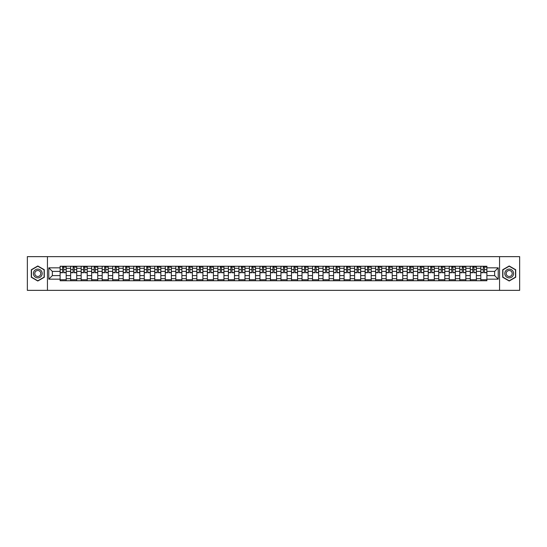 <?xml version="1.0" encoding="UTF-8"?>
<svg xmlns="http://www.w3.org/2000/svg" width="547" height="547" viewBox="0 0 547 547"><rect width="100%" height="100%" fill="white"/><g stroke="black" fill="none" stroke-linecap="round" stroke-linejoin="round"><path stroke-width="0.82" d="M499.561 290.354L519.65 290.354L519.65 256.646L27.35 256.646L27.35 290.354L499.561 290.354L499.561 256.646M70.631 280.748L70.631 268.31L66.187 268.31L66.187 280.748M66.187 268.31L66.187 266.252M70.631 268.31L70.631 266.252M76.703 266.252L76.703 280.748M81.154 280.748L81.154 266.252M87.219 266.252L87.219 280.748M91.67 280.748L91.67 266.252M97.735 266.252L97.735 280.748M102.186 280.748L102.186 266.252M108.251 266.252L108.251 280.748M112.703 280.748L112.703 266.252M118.774 266.252L118.774 280.748M123.219 280.748L123.219 266.252M129.29 266.252L129.29 280.748M133.742 280.748L133.742 266.252M139.806 266.252L139.806 280.748M144.258 280.748L144.258 266.252M150.322 266.252L150.322 280.748M154.774 280.748L154.774 266.252M160.839 266.252L160.839 280.748M165.29 280.748L165.29 266.252M171.361 266.252L171.361 280.748M175.806 280.748L175.806 266.252M181.877 266.252L181.877 280.748M186.329 280.748L186.329 266.252M192.394 266.252L192.394 280.748M196.845 280.748L196.845 266.252M202.91 266.252L202.91 280.748M207.361 280.748L207.361 266.252M213.426 266.252L213.426 280.748M217.877 280.748L217.877 266.252M223.949 266.252L223.949 280.748M228.393 280.748L228.393 266.252M234.465 266.252L234.465 280.748M238.916 280.748L238.916 266.252M244.981 266.252L244.981 280.748M249.432 280.748L249.432 266.252M255.497 266.252L255.497 280.748M259.948 280.748L259.948 266.252M266.02 266.252L266.02 280.748M270.464 280.748L270.464 266.252M276.536 266.252L276.536 280.748M280.98 280.748L280.98 266.252M287.052 266.252L287.052 280.748M291.503 280.748L291.503 266.252M297.568 266.252L297.568 280.748M302.019 280.748L302.019 266.252M308.084 266.252L308.084 280.748M312.535 280.748L312.535 266.252M318.607 266.252L318.607 280.748M323.051 280.748L323.051 266.252M329.123 266.252L329.123 280.748M333.574 280.748L333.574 266.252M339.639 266.252L339.639 280.748M344.09 280.748L344.09 266.252M350.155 266.252L350.155 280.748M354.606 280.748L354.606 266.252M360.671 266.252L360.671 280.748M365.123 280.748L365.123 266.252M371.194 266.252L371.194 280.748M375.639 280.748L375.639 266.252M381.71 266.252L381.71 280.748M386.161 280.748L386.161 266.252M392.226 266.252L392.226 280.748M396.678 280.748L396.678 266.252M402.742 266.252L402.742 280.748M407.194 280.748L407.194 266.252M413.258 266.252L413.258 280.748M417.71 280.748L417.71 266.252M423.781 266.252L423.781 280.748M428.226 280.748L428.226 266.252M434.297 266.252L434.297 280.748M438.749 280.748L438.749 266.252M444.814 266.252L444.814 280.748M449.265 280.748L449.265 266.252M455.33 266.252L455.33 280.748M459.781 280.748L459.781 266.252M465.846 266.252L465.846 280.748M470.297 280.748L470.297 266.252M476.369 266.252L476.369 280.748M480.813 280.748L480.813 266.252M480.813 275.592L476.369 275.592M470.297 275.592L465.846 275.592M459.781 275.592L455.33 275.592M449.265 275.592L444.814 275.592M438.749 275.592L434.297 275.592M428.226 275.592L423.781 275.592M417.71 275.592L413.258 275.592M407.194 275.592L402.742 275.592M396.678 275.592L392.226 275.592M386.161 275.592L381.71 275.592M375.639 275.592L371.194 275.592M365.123 275.592L360.671 275.592M354.606 275.592L350.155 275.592M344.09 275.592L339.639 275.592M333.574 275.592L329.123 275.592M323.051 275.592L318.607 275.592M312.535 275.592L308.084 275.592M302.019 275.592L297.568 275.592M291.503 275.592L287.052 275.592M280.98 275.592L276.536 275.592M270.464 275.592L266.02 275.592M259.948 275.592L255.497 275.592M249.432 275.592L244.981 275.592M238.916 275.592L234.465 275.592M228.393 275.592L223.949 275.592M217.877 275.592L213.426 275.592M207.361 275.592L202.91 275.592M196.845 275.592L192.394 275.592M186.329 275.592L181.877 275.592M175.806 275.592L171.361 275.592M165.29 275.592L160.839 275.592M154.774 275.592L150.322 275.592M144.258 275.592L139.806 275.592M133.742 275.592L129.29 275.592M123.219 275.592L118.774 275.592M112.703 275.592L108.251 275.592M102.186 275.592L97.735 275.592M91.67 275.592L87.219 275.592M81.154 275.592L76.703 275.592M70.631 275.592L66.187 275.592M480.813 271.408L476.369 271.408M470.297 271.408L465.846 271.408M459.781 271.408L455.33 271.408M449.265 271.408L444.814 271.408M438.749 271.408L434.297 271.408M428.226 271.408L423.781 271.408M417.71 271.408L413.258 271.408M407.194 271.408L402.742 271.408M396.678 271.408L392.226 271.408M386.161 271.408L381.71 271.408M375.639 271.408L371.194 271.408M365.123 271.408L360.671 271.408M354.606 271.408L350.155 271.408M344.09 271.408L339.639 271.408M333.574 271.408L329.123 271.408M323.051 271.408L318.607 271.408M312.535 271.408L308.084 271.408M302.019 271.408L297.568 271.408M291.503 271.408L287.052 271.408M280.98 271.408L276.536 271.408M270.464 271.408L266.02 271.408M259.948 271.408L255.497 271.408M249.432 271.408L244.981 271.408M238.916 271.408L234.465 271.408M228.393 271.408L223.949 271.408M217.877 271.408L213.426 271.408M207.361 271.408L202.91 271.408M196.845 271.408L192.394 271.408M186.329 271.408L181.877 271.408M175.806 271.408L171.361 271.408M165.29 271.408L160.839 271.408M154.774 271.408L150.322 271.408M144.258 271.408L139.806 271.408M133.742 271.408L129.29 271.408M123.219 271.408L118.774 271.408M112.703 271.408L108.251 271.408M102.186 271.408L97.735 271.408M91.67 271.408L87.219 271.408M81.154 271.408L76.703 271.408M70.631 271.408L66.187 271.408M52.362 275.592L60.115 275.592L60.115 271.408L52.362 271.408L52.362 275.592L48.792 279.161L48.792 267.839L60.115 267.839L60.115 271.408M486.885 271.408L486.885 275.592L494.638 275.592L494.638 271.408L486.885 271.408L486.885 266.252L60.115 266.252L60.115 267.839M486.885 267.839L498.208 267.839L498.208 279.161L486.885 279.161L486.885 275.592M60.115 275.592L60.115 280.748L486.885 280.748L486.885 279.161M60.115 279.161L48.792 279.161M47.439 290.354L47.439 256.646M44.307 269.746L37.798 265.986L31.295 269.746L31.295 277.254L37.798 281.014L44.307 277.254L44.307 269.746M515.705 269.746L509.202 265.986L502.693 269.746L502.693 277.254L509.202 281.014L515.705 277.254L515.705 269.746M66.187 279.736L60.115 279.736M62.577 267.264L63.725 267.264M76.703 279.736L70.631 279.736M73.093 267.264L74.242 267.264M87.219 279.736L81.154 279.736M83.609 267.264L84.758 267.264M97.735 279.736L91.67 279.736M94.132 267.264L95.274 267.264M108.251 279.736L102.186 279.736M104.648 267.264L105.79 267.264M118.774 279.736L112.703 279.736M115.164 267.264L116.313 267.264M129.29 279.736L123.219 279.736M125.68 267.264L126.829 267.264M139.806 279.736L133.742 279.736M136.196 267.264L137.345 267.264M150.322 279.736L144.258 279.736M146.719 267.264L147.861 267.264M160.839 279.736L154.774 279.736M157.235 267.264L158.384 267.264M171.361 279.736L165.29 279.736M167.751 267.264L168.9 267.264M181.877 279.736L175.806 279.736M178.267 267.264L179.416 267.264M192.394 279.736L186.329 279.736M188.79 267.264L189.932 267.264M202.91 279.736L196.845 279.736M199.306 267.264L200.448 267.264M213.426 279.736L207.361 279.736M209.822 267.264L210.971 267.264M223.949 279.736L217.877 279.736M220.338 267.264L221.487 267.264M234.465 279.736L228.393 279.736M230.855 267.264L232.003 267.264M244.981 279.736L238.916 279.736M241.377 267.264L242.519 267.264M255.497 279.736L249.432 279.736M251.893 267.264L253.035 267.264M266.02 279.736L259.948 279.736M262.41 267.264L263.558 267.264M276.536 279.736L270.464 279.736M272.926 267.264L274.074 267.264M287.052 279.736L280.98 279.736M283.442 267.264L284.59 267.264M297.568 279.736L291.503 279.736M293.965 267.264L295.106 267.264M308.084 279.736L302.019 279.736M304.481 267.264L305.623 267.264M318.607 279.736L312.535 279.736M314.997 267.264L316.145 267.264M329.123 279.736L323.051 279.736M325.513 267.264L326.662 267.264M339.639 279.736L333.574 279.736M336.029 267.264L337.178 267.264M350.155 279.736L344.09 279.736M346.552 267.264L347.694 267.264M360.671 279.736L354.606 279.736M357.068 267.264L358.21 267.264M371.194 279.736L365.123 279.736M367.584 267.264L368.733 267.264M381.71 279.736L375.639 279.736M378.1 267.264L379.249 267.264M392.226 279.736L386.161 279.736M388.616 267.264L389.765 267.264M402.742 279.736L396.678 279.736M399.139 267.264L400.281 267.264M413.258 279.736L407.194 279.736M409.655 267.264L410.804 267.264M423.781 279.736L417.71 279.736M420.171 267.264L421.32 267.264M434.297 279.736L428.226 279.736M430.687 267.264L431.836 267.264M444.814 279.736L438.749 279.736M441.21 267.264L442.352 267.264M455.33 279.736L449.265 279.736M451.726 267.264L452.868 267.264M465.846 279.736L459.781 279.736M462.242 267.264L463.391 267.264M476.369 279.736L470.297 279.736M472.758 267.264L473.907 267.264M486.885 279.736L480.813 279.736M483.274 267.264L484.423 267.264M48.792 267.839L52.362 271.408M494.638 275.592L498.208 279.161M494.638 271.408L498.208 267.839M63.725 272.727L63.725 266.321L66.153 266.321L66.153 272.727L63.725 272.727M62.577 267.196L63.725 267.196M64.737 267.196L65.271 267.196M61.565 266.321L60.149 266.321L60.149 272.727L62.577 272.727L62.577 266.321L64.737 266.321M74.242 272.727L74.242 266.321L76.669 266.321L76.669 272.727L74.242 272.727M73.093 267.196L74.242 267.196M75.254 267.196L75.794 267.196M72.081 266.321L70.666 266.321L70.666 272.727L73.093 272.727L73.093 266.321L75.254 266.321M84.758 272.727L84.758 266.321L87.185 266.321L87.185 272.727L84.758 272.727M83.609 267.196L84.758 267.196M85.77 267.196L86.31 267.196M82.604 266.321L81.182 266.321L81.182 272.727L83.609 272.727L83.609 266.321L85.77 266.321M34.003 275.688A4.383 4.383 0 0 0 39.993 277.295A4.383 4.383 0 0 0 41.593 271.312A4.383 4.383 0 0 0 35.61 269.705A4.383 4.383 0 0 0 34.003 275.688M35.199 274.997A3.002 3.002 0 0 0 39.302 276.098A3.002 3.002 0 0 0 40.396 272.003A3.002 3.002 0 0 0 36.3 270.902A3.002 3.002 0 0 0 35.199 274.997M37.798 266.218L44.102 269.862L44.102 277.138L37.798 280.782L31.494 277.138L31.494 269.862L37.798 266.218M505.407 275.688A4.383 4.383 0 0 0 511.39 277.295A4.383 4.383 0 0 0 512.997 271.312A4.383 4.383 0 0 0 507.007 269.705A4.383 4.383 0 0 0 505.407 275.688M506.604 274.997A3.002 3.002 0 0 0 510.7 276.098A3.002 3.002 0 0 0 511.801 272.003A3.002 3.002 0 0 0 507.698 270.902A3.002 3.002 0 0 0 506.604 274.997M509.202 266.218L515.506 269.862L515.506 277.138L509.202 280.782L502.898 277.138L502.898 269.862L509.202 266.218M95.274 272.727L95.274 266.321L97.701 266.321L97.701 272.727L95.274 272.727M94.132 267.196L95.274 267.196M96.286 267.196L96.826 267.196M93.12 266.321L91.705 266.321L91.705 272.727L94.132 272.727L94.132 266.321L96.286 266.321M105.79 272.727L105.79 266.321L108.217 266.321L108.217 272.727L105.79 272.727M104.648 267.196L105.79 267.196M106.802 267.196L107.342 267.196M103.636 266.321L102.221 266.321L102.221 272.727L104.648 272.727L104.648 266.321L106.802 266.321M116.313 272.727L116.313 266.321L118.74 266.321L118.74 272.727L116.313 272.727M115.164 267.196L116.313 267.196M117.325 267.196L117.858 267.196M114.152 266.321L112.737 266.321L112.737 272.727L115.164 272.727L115.164 266.321L117.325 266.321M126.829 272.727L126.829 266.321L129.256 266.321L129.256 272.727L126.829 272.727M125.68 267.196L126.829 267.196M127.841 267.196L128.381 267.196M124.668 266.321L123.253 266.321L123.253 272.727L125.68 272.727L125.68 266.321L127.841 266.321M137.345 272.727L137.345 266.321L139.772 266.321L139.772 272.727L137.345 272.727M136.196 267.196L137.345 267.196M138.357 267.196L138.897 267.196M135.191 266.321L133.776 266.321L133.776 272.727L136.196 272.727L136.196 266.321L138.357 266.321M147.861 272.727L147.861 266.321L150.288 266.321L150.288 272.727L147.861 272.727M146.719 267.196L147.861 267.196M148.873 267.196L149.413 267.196M145.707 266.321L144.292 266.321L144.292 272.727L146.719 272.727L146.719 266.321L148.873 266.321M158.384 272.727L158.384 266.321L160.804 266.321L160.804 272.727L158.384 272.727M157.235 267.196L158.384 267.196M159.389 267.196L159.929 267.196M156.223 266.321L154.808 266.321L154.808 272.727L157.235 272.727L157.235 266.321L159.389 266.321M168.9 272.727L168.9 266.321L171.327 266.321L171.327 272.727L168.9 272.727M167.751 267.196L168.9 267.196M169.912 267.196L170.452 267.196M166.739 266.321L165.324 266.321L165.324 272.727L167.751 272.727L167.751 266.321L169.912 266.321M179.416 272.727L179.416 266.321L181.843 266.321L181.843 272.727L179.416 272.727M178.267 267.196L179.416 267.196M180.428 267.196L180.968 267.196M177.255 266.321L175.84 266.321L175.84 272.727L178.267 272.727L178.267 266.321L180.428 266.321M189.932 272.727L189.932 266.321L192.359 266.321L192.359 272.727L189.932 272.727M188.79 267.196L189.932 267.196M190.944 267.196L191.484 267.196M187.778 266.321L186.363 266.321L186.363 272.727L188.79 272.727L188.79 266.321L190.944 266.321M200.448 272.727L200.448 266.321L202.875 266.321L202.875 272.727L200.448 272.727M199.306 267.196L200.448 267.196M201.46 267.196L202 267.196M198.294 266.321L196.879 266.321L196.879 272.727L199.306 272.727L199.306 266.321L201.46 266.321M210.971 272.727L210.971 266.321L213.398 266.321L213.398 272.727L210.971 272.727M209.822 267.196L210.971 267.196M211.976 267.196L212.516 267.196M208.81 266.321L207.395 266.321L207.395 272.727L209.822 272.727L209.822 266.321L211.976 266.321M221.487 272.727L221.487 266.321L223.914 266.321L223.914 272.727L221.487 272.727M220.338 267.196L221.487 267.196M222.499 267.196L223.039 267.196M219.326 266.321L217.911 266.321L217.911 272.727L220.338 272.727L220.338 266.321L222.499 266.321M232.003 272.727L232.003 266.321L234.431 266.321L234.431 272.727L232.003 272.727M230.855 267.196L232.003 267.196M233.015 267.196L233.555 267.196M229.843 266.321L228.427 266.321L228.427 272.727L230.855 272.727L230.855 266.321L233.015 266.321M242.519 272.727L242.519 266.321L244.947 266.321L244.947 272.727L242.519 272.727M241.377 267.196L242.519 267.196M243.531 267.196L244.071 267.196M240.365 266.321L238.95 266.321L238.95 272.727L241.377 272.727L241.377 266.321L243.531 266.321M253.035 272.727L253.035 266.321L255.463 266.321L255.463 272.727L253.035 272.727M251.893 267.196L253.035 267.196M254.047 267.196L254.587 267.196M250.882 266.321L249.466 266.321L249.466 272.727L251.893 272.727L251.893 266.321L254.047 266.321M263.558 272.727L263.558 266.321L265.986 266.321L265.986 272.727L263.558 272.727M262.41 267.196L263.558 267.196M264.57 267.196L265.104 267.196M261.398 266.321L259.982 266.321L259.982 272.727L262.41 272.727L262.41 266.321L264.57 266.321M274.074 272.727L274.074 266.321L276.502 266.321L276.502 272.727L274.074 272.727M272.926 267.196L274.074 267.196M275.086 267.196L275.626 267.196M271.914 266.321L270.498 266.321L270.498 272.727L272.926 272.727L272.926 266.321L275.086 266.321M284.59 272.727L284.59 266.321L287.018 266.321L287.018 272.727L284.59 272.727M283.442 267.196L284.59 267.196M285.602 267.196L286.143 267.196M282.43 266.321L281.014 266.321L281.014 272.727L283.442 272.727L283.442 266.321L285.602 266.321M295.106 272.727L295.106 266.321L297.534 266.321L297.534 272.727L295.106 272.727M293.965 267.196L295.106 267.196M296.118 267.196L296.659 267.196M292.953 266.321L291.537 266.321L291.537 272.727L293.965 272.727L293.965 266.321L296.118 266.321M305.623 272.727L305.623 266.321L308.05 266.321L308.05 272.727L305.623 272.727M304.481 267.196L305.623 267.196M306.635 267.196L307.175 267.196M303.469 266.321L302.053 266.321L302.053 272.727L304.481 272.727L304.481 266.321L306.635 266.321M316.145 272.727L316.145 266.321L318.573 266.321L318.573 272.727L316.145 272.727M314.997 267.196L316.145 267.196M317.157 267.196L317.691 267.196M313.985 266.321L312.569 266.321L312.569 272.727L314.997 272.727L314.997 266.321L317.157 266.321M326.662 272.727L326.662 266.321L329.089 266.321L329.089 272.727L326.662 272.727M325.513 267.196L326.662 267.196M327.674 267.196L328.214 267.196M324.501 266.321L323.086 266.321L323.086 272.727L325.513 272.727L325.513 266.321L327.674 266.321M337.178 272.727L337.178 266.321L339.605 266.321L339.605 272.727L337.178 272.727M336.029 267.196L337.178 267.196M338.19 267.196L338.73 267.196M335.024 266.321L333.602 266.321L333.602 272.727L336.029 272.727L336.029 266.321L338.19 266.321M347.694 272.727L347.694 266.321L350.121 266.321L350.121 272.727L347.694 272.727M346.552 267.196L347.694 267.196M348.706 267.196L349.246 267.196M345.54 266.321L344.125 266.321L344.125 272.727L346.552 272.727L346.552 266.321L348.706 266.321M358.21 272.727L358.21 266.321L360.637 266.321L360.637 272.727L358.21 272.727M357.068 267.196L358.21 267.196M359.222 267.196L359.762 267.196M356.056 266.321L354.641 266.321L354.641 272.727L357.068 272.727L357.068 266.321L359.222 266.321M368.733 272.727L368.733 266.321L371.16 266.321L371.16 272.727L368.733 272.727M367.584 267.196L368.733 267.196M369.745 267.196L370.278 267.196M366.572 266.321L365.157 266.321L365.157 272.727L367.584 272.727L367.584 266.321L369.745 266.321M379.249 272.727L379.249 266.321L381.676 266.321L381.676 272.727L379.249 272.727M378.1 267.196L379.249 267.196M380.261 267.196L380.801 267.196M377.088 266.321L375.673 266.321L375.673 272.727L378.1 272.727L378.1 266.321L380.261 266.321M389.765 272.727L389.765 266.321L392.192 266.321L392.192 272.727L389.765 272.727M388.616 267.196L389.765 267.196M390.777 267.196L391.317 267.196M387.611 266.321L386.196 266.321L386.196 272.727L388.616 272.727L388.616 266.321L390.777 266.321M400.281 272.727L400.281 266.321L402.708 266.321L402.708 272.727L400.281 272.727M399.139 267.196L400.281 267.196M401.293 267.196L401.833 267.196M398.127 266.321L396.712 266.321L396.712 272.727L399.139 272.727L399.139 266.321L401.293 266.321M410.804 272.727L410.804 266.321L413.224 266.321L413.224 272.727L410.804 272.727M409.655 267.196L410.804 267.196M411.809 267.196L412.349 267.196M408.643 266.321L407.228 266.321L407.228 272.727L409.655 272.727L409.655 266.321L411.809 266.321M421.32 272.727L421.32 266.321L423.747 266.321L423.747 272.727L421.32 272.727M420.171 267.196L421.32 267.196M422.332 267.196L422.872 267.196M419.159 266.321L417.744 266.321L417.744 272.727L420.171 272.727L420.171 266.321L422.332 266.321M431.836 272.727L431.836 266.321L434.263 266.321L434.263 272.727L431.836 272.727M430.687 267.196L431.836 267.196M432.848 267.196L433.388 267.196M429.675 266.321L428.26 266.321L428.26 272.727L430.687 272.727L430.687 266.321L432.848 266.321M442.352 272.727L442.352 266.321L444.779 266.321L444.779 272.727L442.352 272.727M441.21 267.196L442.352 267.196M443.364 267.196L443.904 267.196M440.198 266.321L438.783 266.321L438.783 272.727L441.21 272.727L441.21 266.321L443.364 266.321M452.868 272.727L452.868 266.321L455.295 266.321L455.295 272.727L452.868 272.727M451.726 267.196L452.868 267.196M453.88 267.196L454.42 267.196M450.714 266.321L449.299 266.321L449.299 272.727L451.726 272.727L451.726 266.321L453.88 266.321M463.391 272.727L463.391 266.321L465.818 266.321L465.818 272.727L463.391 272.727M462.242 267.196L463.391 267.196M464.396 267.196L464.936 267.196M461.23 266.321L459.815 266.321L459.815 272.727L462.242 272.727L462.242 266.321L464.396 266.321M473.907 272.727L473.907 266.321L476.334 266.321L476.334 272.727L473.907 272.727M472.758 267.196L473.907 267.196M474.919 267.196L475.459 267.196M471.746 266.321L470.331 266.321L470.331 272.727L472.758 272.727L472.758 266.321L474.919 266.321M484.423 272.727L484.423 266.321L486.851 266.321L486.851 272.727L484.423 272.727M483.274 267.196L484.423 267.196M485.435 267.196L485.975 267.196M482.263 266.321L480.847 266.321L480.847 272.727L483.274 272.727L483.274 266.321L485.435 266.321M470.297 268.31L465.846 268.31M459.781 268.31L455.33 268.31M449.265 268.31L444.814 268.31M438.749 268.31L434.297 268.31M428.226 268.31L423.781 268.31M417.71 268.31L413.258 268.31M407.194 268.31L402.742 268.31M396.678 268.31L392.226 268.31M386.161 268.31L381.71 268.31M375.639 268.31L371.194 268.31M365.123 268.31L360.671 268.31M354.606 268.31L350.155 268.31M344.09 268.31L339.639 268.31M333.574 268.31L329.123 268.31M323.051 268.31L318.607 268.31M312.535 268.31L308.084 268.31M302.019 268.31L297.568 268.31M291.503 268.31L287.052 268.31M280.98 268.31L276.536 268.31M270.464 268.31L266.02 268.31M259.948 268.31L255.497 268.31M249.432 268.31L244.981 268.31M238.916 268.31L234.465 268.31M228.393 268.31L223.949 268.31M217.877 268.31L213.426 268.31M207.361 268.31L202.91 268.31M196.845 268.31L192.394 268.31M186.329 268.31L181.877 268.31M175.806 268.31L171.361 268.31M165.29 268.31L160.839 268.31M154.774 268.31L150.322 268.31M144.258 268.31L139.806 268.31M133.742 268.31L129.29 268.31M123.219 268.31L118.774 268.31M112.703 268.31L108.251 268.31M102.186 268.31L97.735 268.31M91.67 268.31L87.219 268.31M81.154 268.31L76.703 268.31M480.813 268.31L476.369 268.31M470.297 278.69L465.846 278.69M459.781 278.69L455.33 278.69M449.265 278.69L444.814 278.69M438.749 278.69L434.297 278.69M428.226 278.69L423.781 278.69M417.71 278.69L413.258 278.69M407.194 278.69L402.742 278.69M396.678 278.69L392.226 278.69M386.161 278.69L381.71 278.69M375.639 278.69L371.194 278.69M365.123 278.69L360.671 278.69M354.606 278.69L350.155 278.69M344.09 278.69L339.639 278.69M333.574 278.69L329.123 278.69M323.051 278.69L318.607 278.69M312.535 278.69L308.084 278.69M302.019 278.69L297.568 278.69M291.503 278.69L287.052 278.69M280.98 278.69L276.536 278.69M270.464 278.69L266.02 278.69M259.948 278.69L255.497 278.69M249.432 278.69L244.981 278.69M238.916 278.69L234.465 278.69M228.393 278.69L223.949 278.69M217.877 278.69L213.426 278.69M207.361 278.69L202.91 278.69M196.845 278.69L192.394 278.69M186.329 278.69L181.877 278.69M175.806 278.69L171.361 278.69M165.29 278.69L160.839 278.69M154.774 278.69L150.322 278.69M144.258 278.69L139.806 278.69M133.742 278.69L129.29 278.69M123.219 278.69L118.774 278.69M112.703 278.69L108.251 278.69M102.186 278.69L97.735 278.69M91.67 278.69L87.219 278.69M81.154 278.69L76.703 278.69M70.631 278.69L66.187 278.69M480.813 278.69L476.369 278.69M63.725 272.495L66.153 272.495M63.725 269.596L66.153 269.596M60.149 272.495L62.577 272.495M60.149 269.596L62.577 269.596M74.242 272.495L76.669 272.495M74.242 269.596L76.669 269.596M70.666 272.495L73.093 272.495M70.666 269.596L73.093 269.596M84.758 272.495L87.185 272.495M84.758 269.596L87.185 269.596M81.182 272.495L83.609 272.495M81.182 269.596L83.609 269.596M95.274 272.495L97.701 272.495M95.274 269.596L97.701 269.596M91.705 272.495L94.132 272.495M91.705 269.596L94.132 269.596M105.79 272.495L108.217 272.495M105.79 269.596L108.217 269.596M102.221 272.495L104.648 272.495M102.221 269.596L104.648 269.596M116.313 272.495L118.74 272.495M116.313 269.596L118.74 269.596M112.737 272.495L115.164 272.495M112.737 269.596L115.164 269.596M126.829 272.495L129.256 272.495M126.829 269.596L129.256 269.596M123.253 272.495L125.68 272.495M123.253 269.596L125.68 269.596M137.345 272.495L139.772 272.495M137.345 269.596L139.772 269.596M133.776 272.495L136.196 272.495M133.776 269.596L136.196 269.596M147.861 272.495L150.288 272.495M147.861 269.596L150.288 269.596M144.292 272.495L146.719 272.495M144.292 269.596L146.719 269.596M158.384 272.495L160.804 272.495M158.384 269.596L160.804 269.596M154.808 272.495L157.235 272.495M154.808 269.596L157.235 269.596M168.9 272.495L171.327 272.495M168.9 269.596L171.327 269.596M165.324 272.495L167.751 272.495M165.324 269.596L167.751 269.596M179.416 272.495L181.843 272.495M179.416 269.596L181.843 269.596M175.84 272.495L178.267 272.495M175.84 269.596L178.267 269.596M189.932 272.495L192.359 272.495M189.932 269.596L192.359 269.596M186.363 272.495L188.79 272.495M186.363 269.596L188.79 269.596M200.448 272.495L202.875 272.495M200.448 269.596L202.875 269.596M196.879 272.495L199.306 272.495M196.879 269.596L199.306 269.596M210.971 272.495L213.398 272.495M210.971 269.596L213.398 269.596M207.395 272.495L209.822 272.495M207.395 269.596L209.822 269.596M221.487 272.495L223.914 272.495M221.487 269.596L223.914 269.596M217.911 272.495L220.338 272.495M217.911 269.596L220.338 269.596M232.003 272.495L234.431 272.495M232.003 269.596L234.431 269.596M228.427 272.495L230.855 272.495M228.427 269.596L230.855 269.596M242.519 272.495L244.947 272.495M242.519 269.596L244.947 269.596M238.95 272.495L241.377 272.495M238.95 269.596L241.377 269.596M253.035 272.495L255.463 272.495M253.035 269.596L255.463 269.596M249.466 272.495L251.893 272.495M249.466 269.596L251.893 269.596M263.558 272.495L265.986 272.495M263.558 269.596L265.986 269.596M259.982 272.495L262.41 272.495M259.982 269.596L262.41 269.596M274.074 272.495L276.502 272.495M274.074 269.596L276.502 269.596M270.498 272.495L272.926 272.495M270.498 269.596L272.926 269.596M284.59 272.495L287.018 272.495M284.59 269.596L287.018 269.596M281.014 272.495L283.442 272.495M281.014 269.596L283.442 269.596M295.106 272.495L297.534 272.495M295.106 269.596L297.534 269.596M291.537 272.495L293.965 272.495M291.537 269.596L293.965 269.596M305.623 272.495L308.05 272.495M305.623 269.596L308.05 269.596M302.053 272.495L304.481 272.495M302.053 269.596L304.481 269.596M316.145 272.495L318.573 272.495M316.145 269.596L318.573 269.596M312.569 272.495L314.997 272.495M312.569 269.596L314.997 269.596M326.662 272.495L329.089 272.495M326.662 269.596L329.089 269.596M323.086 272.495L325.513 272.495M323.086 269.596L325.513 269.596M337.178 272.495L339.605 272.495M337.178 269.596L339.605 269.596M333.602 272.495L336.029 272.495M333.602 269.596L336.029 269.596M347.694 272.495L350.121 272.495M347.694 269.596L350.121 269.596M344.125 272.495L346.552 272.495M344.125 269.596L346.552 269.596M358.21 272.495L360.637 272.495M358.21 269.596L360.637 269.596M354.641 272.495L357.068 272.495M354.641 269.596L357.068 269.596M368.733 272.495L371.16 272.495M368.733 269.596L371.16 269.596M365.157 272.495L367.584 272.495M365.157 269.596L367.584 269.596M379.249 272.495L381.676 272.495M379.249 269.596L381.676 269.596M375.673 272.495L378.1 272.495M375.673 269.596L378.1 269.596M389.765 272.495L392.192 272.495M389.765 269.596L392.192 269.596M386.196 272.495L388.616 272.495M386.196 269.596L388.616 269.596M400.281 272.495L402.708 272.495M400.281 269.596L402.708 269.596M396.712 272.495L399.139 272.495M396.712 269.596L399.139 269.596M410.804 272.495L413.224 272.495M410.804 269.596L413.224 269.596M407.228 272.495L409.655 272.495M407.228 269.596L409.655 269.596M421.32 272.495L423.747 272.495M421.32 269.596L423.747 269.596M417.744 272.495L420.171 272.495M417.744 269.596L420.171 269.596M431.836 272.495L434.263 272.495M431.836 269.596L434.263 269.596M428.26 272.495L430.687 272.495M428.26 269.596L430.687 269.596M442.352 272.495L444.779 272.495M442.352 269.596L444.779 269.596M438.783 272.495L441.21 272.495M438.783 269.596L441.21 269.596M452.868 272.495L455.295 272.495M452.868 269.596L455.295 269.596M449.299 272.495L451.726 272.495M449.299 269.596L451.726 269.596M463.391 272.495L465.818 272.495M463.391 269.596L465.818 269.596M459.815 272.495L462.242 272.495M459.815 269.596L462.242 269.596M473.907 272.495L476.334 272.495M473.907 269.596L476.334 269.596M470.331 272.495L472.758 272.495M470.331 269.596L472.758 269.596M484.423 272.495L486.851 272.495M484.423 269.596L486.851 269.596M480.847 272.495L483.274 272.495M480.847 269.596L483.274 269.596"/></g></svg>
